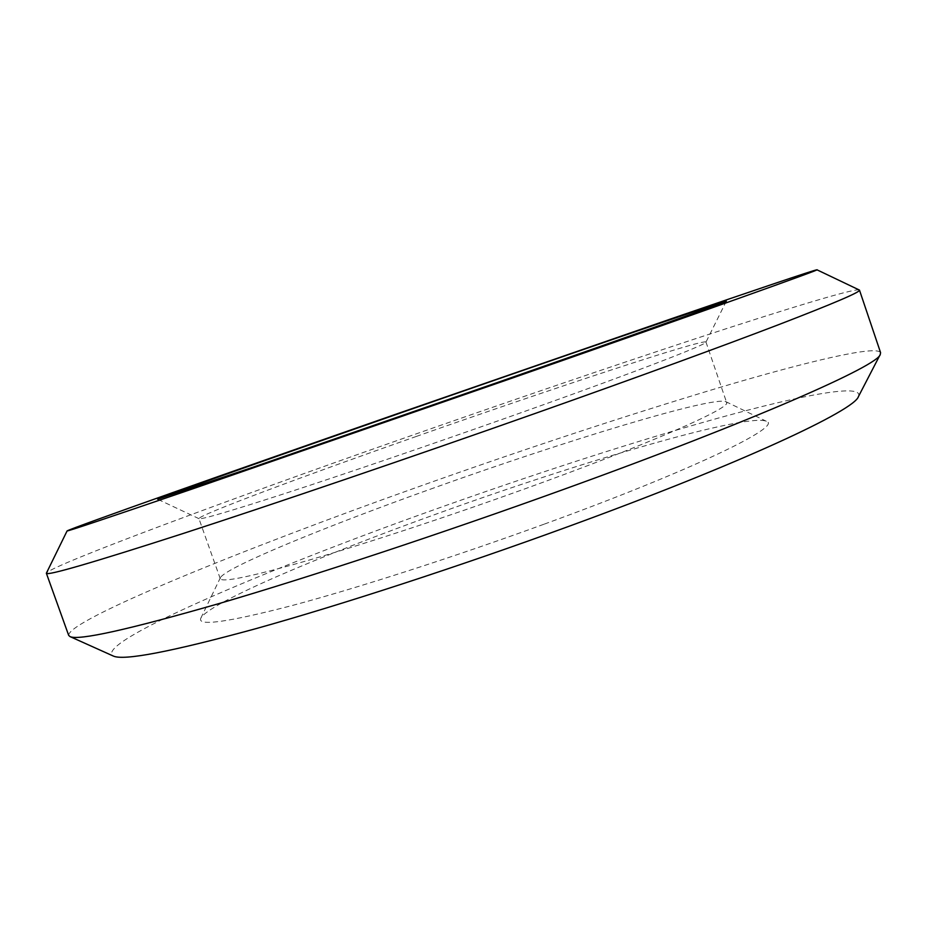 <?xml version="1.0" encoding="UTF-8"?>
<svg xmlns="http://www.w3.org/2000/svg" width="927" height="927" viewBox="0 0 927 927"><rect width="100%" height="100%" fill="white"/><g stroke="black" fill="none" stroke-linecap="round" stroke-linejoin="round"><path stroke-width="0.7" stroke-dasharray="4.63 3.48" d="M416.246 436.466C550.719 389.073 703.303 338.691 705.968 342.028L705.945 342.179C707.382 344.427 623.338 376.663 500.406 420.012C425.145 446.582 344.577 474.045 288.1 492.469C231.263 510.893 201.576 519.641 199.038 518.703L198.923 518.599C198.424 515.261 303.952 475.91 416.246 436.466M434.172 487.822C326.339 526.235 225.806 567.336 220.383 577.695L220.255 578.703C222.063 582.747 251.704 576.548 309.189 560.082C366.327 543.442 448.274 516.466 524.358 489.05C649.282 444.137 732.017 407.544 726.583 402.376L725.853 401.669C712.318 396.038 564.137 441.229 434.172 487.822M543.825 524.288C453.952 557.034 356.663 588.297 291.959 605.574C227.3 622.353 196.93 626.536 200.846 618.135C208.899 602.979 320.777 555.458 439.108 513.025C581.553 461.542 746.339 413.106 766.281 421.229C783.732 425.76 693.512 469.908 543.825 524.288M68.668 635.354C68.158 619.873 244.983 548.448 416.153 487.579C523.848 449.247 624.555 416.026 718.263 387.903C806.907 361.588 876.2 344.995 880.569 352.619M858.46 396.524C864.138 383.152 802.342 394.832 718.587 418.019C633.604 441.669 528.425 475.864 428.089 511.843C261.634 571.356 92.862 643.442 113.268 656.026M859.283 289.908C853.443 288.401 785.088 309.317 697.718 337.984C605.458 368.39 506.026 402.306 399.433 439.746C230.116 499.213 54.183 564.23 46.396 572.979M726.304 301.171L705.945 342.179M220.255 578.703L198.923 518.599M200.846 618.135L220.383 577.695M725.853 401.669L766.281 421.229M705.968 342.028L726.583 402.376M199.038 518.703L157.602 499.213"/><path stroke-width="1.39" d="M494.948 383.361C635.702 334.195 729.642 300.707 726.304 301.171C724.59 300.661 553.292 359.618 403.766 411.831C278.482 455.539 157.636 498.286 157.602 499.213L253.755 466.965L494.948 383.361M859.468 290.093L880.569 352.619L880.291 354.392C878.669 365.365 755.725 420.035 563.129 489.583C442.77 533.118 311.785 576.374 220.07 603.268C128.332 629.7 78.308 640.789 69.977 636.571L68.668 635.354L46.362 573.245C46.547 576.084 92.051 562.863 182.851 533.593C274.172 503.952 410.557 457.498 536.606 412.944C635.679 377.903 722.701 346.095 778.796 324.601C833.825 303.396 860.719 291.889 859.468 290.093L816.93 269.792C823.512 268.401 704.949 310.765 515.563 376.93L190.753 489.514C107.474 518.019 66.257 531.82 67.092 530.916C71.194 528.216 234.658 470.476 394.184 414.821L672.967 318.193C753.674 290.464 814.694 269.827 816.93 269.792M69.977 636.571L113.268 656.026C123.558 660.916 171.089 651.797 255.887 628.668C340.383 605.099 458.749 566.571 567.486 526.837C741.194 463.512 854.845 410.221 858.46 396.524L880.291 354.392M67.092 530.916L46.362 573.245"/></g></svg>

